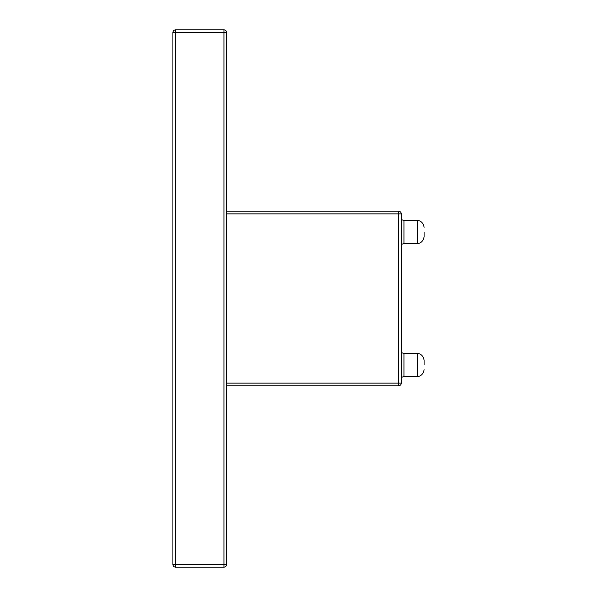 <?xml version="1.0" encoding="UTF-8"?>
<svg xmlns="http://www.w3.org/2000/svg" width="597" height="597" viewBox="0 0 597 597"><rect width="100%" height="100%" fill="white"/><g stroke="black" fill="none" stroke-linecap="round" stroke-linejoin="round"><path stroke-width="0.9" d="M424.094 364.991L424.094 360.289L424.094 364.991M424.094 232.009L424.094 236.71L424.094 232.009M223.95 567.15L175.593 567.15L175.593 564.463L223.95 564.463L223.95 32.536L175.593 32.536L175.593 564.463L172.906 564.463L172.906 32.536L175.593 32.536L175.593 29.85L223.95 29.85A2.687 2.687 0 0 1 226.636 32.536L226.636 564.463A2.687 2.687 0 0 1 223.95 567.15A2.687 2.687 0 0 0 226.636 564.463L223.95 564.463L223.95 567.15M226.636 211.189L398.572 211.189A2.687 2.687 0 0 1 401.259 213.875L401.259 383.125A2.687 2.687 0 0 1 398.572 385.811L226.636 385.811M172.906 564.463A2.687 2.687 0 0 0 175.593 567.15A2.687 2.687 0 0 1 172.906 564.463M175.593 29.85A2.687 2.687 0 0 0 172.906 32.536A2.687 2.687 0 0 1 175.593 29.85M226.636 383.125L398.572 383.125L398.572 385.811A2.687 2.687 0 0 0 401.259 383.125A2.687 2.687 0 0 1 398.572 385.811A2.687 2.687 0 0 0 401.259 383.125L398.572 383.125L398.572 213.875L226.636 213.875M401.259 213.875A2.687 2.687 0 0 0 398.572 211.189A2.687 2.687 0 0 1 401.259 213.875A2.687 2.687 0 0 0 398.572 211.189L398.572 213.875L401.259 213.875M424.094 236.71C423.034 243.554 417.348 243.725 417.378 243.427L417.378 220.591L403.945 220.591L403.945 243.427L402.057 244.203L401.259 246.113M424.094 369.692C423.034 376.528 417.348 376.7 417.378 376.408L417.378 353.573L403.945 353.573L403.945 376.408L402.057 377.177L401.259 379.095M226.636 32.536A2.687 2.687 0 0 0 223.95 29.85L223.95 32.536L226.636 32.536M403.945 220.591L402.057 219.823L401.259 217.905M403.945 353.573L402.057 352.797L401.259 350.887M417.378 243.427L403.945 243.427M417.378 376.408L403.945 376.408M417.378 220.591C417.348 220.3 423.034 220.472 424.094 227.308M417.378 353.573C417.348 353.275 423.034 353.446 424.094 360.289"/></g></svg>

